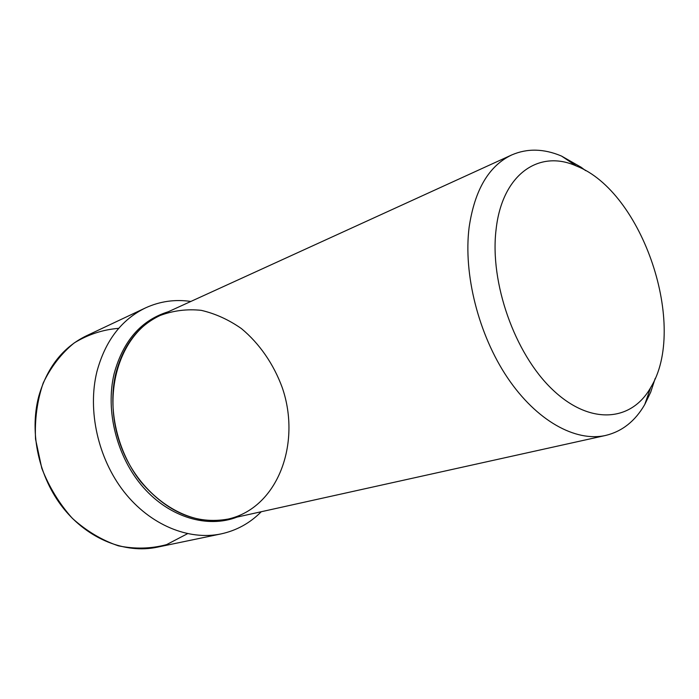 <?xml version="1.0" encoding="UTF-8"?>
<svg xmlns="http://www.w3.org/2000/svg" width="699" height="699" viewBox="0 0 699 699"><rect width="100%" height="100%" fill="white"/><g stroke="black" fill="none" stroke-linecap="round" stroke-linejoin="round"><path stroke-width="1.05" d="M115.807 373.528C107.375 408.688 117.257 451.912 140.814 481.768C167.183 512.367 196.323 524.8 228.215 519.051C277.739 507.963 301.522 443.55 282.3 387.753C273.728 364.249 259.539 343.611 241.426 328.591C228.748 319.714 215.353 313.624 201.233 310.339C187.017 308.844 173.291 310.566 160.054 315.511C137.991 325.961 123.242 345.306 115.807 373.528M190.853 301.452C174.995 299.137 159.844 301.304 145.401 307.953C121.373 319.661 105.208 340.911 96.899 371.693C87.314 410.601 98.026 458.588 124.064 491.825C150.163 525.063 188.643 540.729 221.076 533.905C236.612 530.515 250.006 523.123 261.269 511.729M145.401 307.953L86.353 335.835C62.945 347.237 47.078 367.429 38.742 396.412C29.087 433.013 38.899 477.749 63.661 508.601C88.476 539.453 125.523 553.853 157.135 547.212L221.076 533.905M187.507 533.704L166.624 544.608C151.167 548.794 135.099 549.204 118.419 545.84C101.879 540.231 86.519 531.057 72.347 518.326C59.371 503.804 49.183 487.124 41.791 468.295L35.535 439.094C34.644 419.26 37.196 400.579 43.189 383.052C51.01 366.809 61.329 353.449 74.164 342.973C88.022 334.498 102.875 329.613 118.734 328.329M585.622 170.635L581.114 167.244L561.55 156.078C543.874 148.59 527.264 148.214 511.72 154.951L160.054 315.511C121.661 332.278 101.713 389.5 119.599 442.24C137.083 495.11 187.472 528.785 228.215 519.051L605.657 435.442C622.119 431.458 635.155 421.156 644.749 404.529L650.69 392.2L655.199 378.412M511.72 154.951C488.854 165.803 474.656 189.918 469.125 227.289C463.21 274.025 478.527 334.69 507.5 377.731C536.517 420.807 575.583 442.24 605.657 435.442M496.063 229.735C489.641 282.536 514.665 353.519 552.193 389.282C589.676 425.411 631.258 421.881 650.603 387.692C688.2 327.176 642.818 191.666 576.36 165.995C539.016 149.105 501.987 174.269 496.063 229.735M168.319 311.737C141.215 320.142 123.155 340.78 114.138 373.65C105.103 411.099 116.951 457.513 143.452 487.561C169.979 517.636 207.699 528.488 237.092 517.085M576.36 165.995L561.55 156.078M650.603 387.692L644.749 404.529"/></g></svg>
